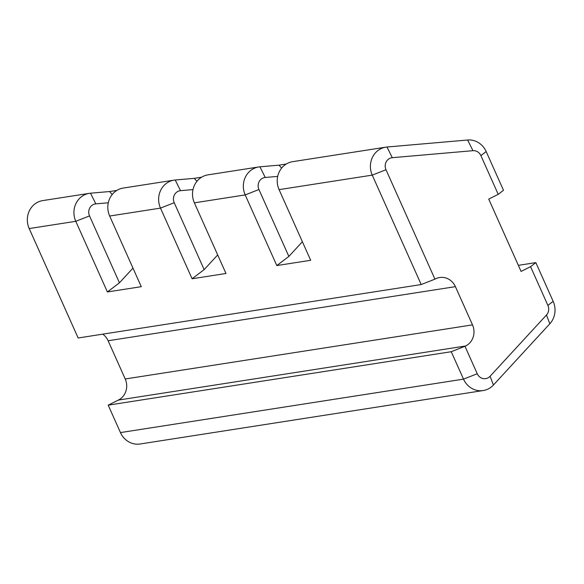 <?xml version="1.0" encoding="UTF-8"?>
<svg xmlns="http://www.w3.org/2000/svg" width="584" height="584" viewBox="0 0 584 584"><rect width="100%" height="100%" fill="white"/><g stroke="black" fill="none" stroke-linecap="round" stroke-linejoin="round"><path stroke-width="0.88" d="M518.358 265.34L535.849 262.618L530.579 266.684L521.074 271.421L488.72 199.086L498.225 194.355L503.488 190.282L486.173 151.555A19.922 18.454 81.1 0 0 467.623 140.014L386.973 147.015A19.922 18.454 81.1 0 0 385.82 147.161A19.922 18.454 81.1 0 0 372.256 175.127L421.203 284.547L78.146 337.983L29.2 228.563A19.922 18.454 -98.9 0 1 42.763 200.597L89.352 193.341A19.922 18.454 81.1 0 0 75.789 221.307L107.39 291.956L119.45 282.809L89.527 215.912A8.541 7.913 -98.9 0 1 95.834 203.867L108.288 202.787M281.627 168.119L279.006 165.155L259.916 166.812A19.922 18.454 81.1 0 0 258.763 166.951A19.922 18.454 81.1 0 0 245.2 194.917L276.801 265.567L310.681 260.289L279.079 189.639A19.922 18.454 -98.9 0 1 287.62 163.272A19.922 18.454 -98.9 0 1 292.642 161.673L385.82 147.161M196.925 181.31L194.297 178.346L175.207 180.003A19.922 18.454 81.1 0 0 174.054 180.142A19.922 18.454 81.1 0 0 160.49 208.116L192.092 278.765L225.979 273.48L194.377 202.838A19.922 18.454 -98.9 0 1 202.918 176.47A19.922 18.454 -98.9 0 1 207.941 174.864L258.763 166.951M107.39 291.956L141.27 286.678L109.668 216.029A19.922 18.454 -98.9 0 1 118.209 189.661A19.922 18.454 -98.9 0 1 123.231 188.063L174.054 180.142M530.579 266.684L547.901 305.41A8.541 7.913 -98.9 0 1 546.471 315.024L490.078 376.271A8.541 7.913 -98.9 0 1 487.852 377.95A8.541 7.913 -98.9 0 1 477.252 373.745L463.514 379.14L451.249 351.714L465.674 345.976L118.384 400.076L108.193 405.15L120.457 432.583A19.922 18.454 -98.9 0 0 140.16 443.986L483.216 390.543A19.922 18.454 81.1 0 0 488.239 388.944A19.922 18.454 81.1 0 0 493.436 385.017L549.829 323.777A19.922 18.454 81.1 0 0 553.165 301.337L535.849 262.618M477.252 373.745L464.988 346.319M118.384 400.076A15.936 14.768 81.1 0 0 125.217 378.979L472.507 324.879L455.411 286.649L108.12 340.749L125.217 378.979M108.12 340.749A15.936 14.768 81.1 0 0 102.755 334.15M112.216 194.508L109.595 191.545L90.505 193.202A19.922 18.454 81.1 0 0 89.352 193.341M279.006 165.155L286.277 164.024M109.595 191.545L116.866 190.413M194.297 178.346L201.568 177.215M120.457 432.583L463.514 379.14A19.922 18.454 81.1 0 0 483.216 390.543M451.249 351.714L108.193 405.15M455.411 286.649A15.936 14.768 -98.9 0 0 439.65 277.524A15.936 14.768 -98.9 0 0 435.635 278.809L434.941 279.152L385.995 169.732A8.541 7.913 -98.9 0 1 392.302 157.687L472.952 150.687A8.541 7.913 -98.9 0 1 480.902 155.629L498.225 194.355M472.507 324.879A15.936 14.768 -98.9 0 1 465.674 345.976M434.941 279.152L421.203 284.547M132.977 268.129L119.45 282.809M302.381 241.739L288.861 256.42L258.938 189.523A8.541 7.913 -98.9 0 1 265.245 177.478L277.699 176.397M276.801 265.567L288.861 256.42M217.679 254.931L204.152 269.611L174.229 202.721A8.541 7.913 -98.9 0 1 180.536 190.676L192.997 189.596M192.092 278.765L204.152 269.611M385.995 169.732L372.256 175.127L279.079 189.639M258.938 189.523L245.2 194.917L194.377 202.838M174.229 202.721L160.49 208.116L109.668 216.029M89.527 215.912L75.789 221.307L29.2 228.563M547.901 305.41L553.165 301.337M486.173 151.555L480.902 155.629M546.471 315.024L549.829 323.777M467.623 140.014L472.952 150.687M490.078 376.271L493.436 385.017M386.973 147.015L392.302 157.687M259.916 166.812L265.245 177.478M180.536 190.676L175.207 180.003M95.834 203.867L90.505 193.202"/></g></svg>
